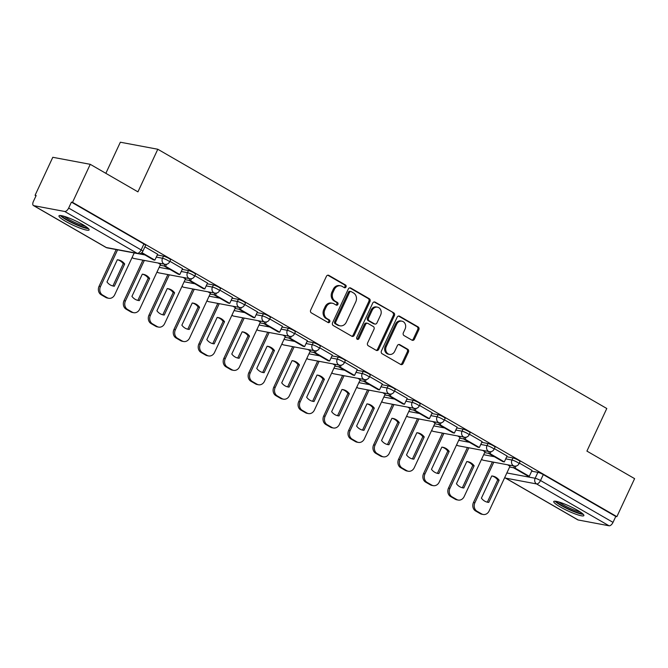 <?xml version="1.0" encoding="UTF-8"?>
<svg xmlns="http://www.w3.org/2000/svg" width="668" height="668" viewBox="0 0 668 668"><rect width="100%" height="100%" fill="white"/><g stroke="black" fill="none" stroke-linecap="round" stroke-linejoin="round"><path stroke-width="1" d="M346.024 286.964A1.461 1.252 100.6 0 0 345.54 285.019L328.848 275.383A2.096 1.787 100.6 0 0 326.401 276.352L310.662 310.102A2.096 1.787 100.6 0 0 311.363 312.883L328.046 322.519A1.461 1.252 100.6 0 0 329.274 319.897L327.111 318.653A6.697 5.72 100.6 0 1 324.882 309.743L326.193 306.938A6.697 5.72 100.6 0 1 332.455 303.255A6.697 5.72 100.6 0 1 334.025 303.831L336.179 305.084A1.461 1.252 100.6 0 0 337.407 302.454L335.244 301.21A6.697 5.72 100.6 0 1 333.015 292.308L334.326 289.494A6.697 5.72 100.6 0 1 340.588 285.812A6.697 5.72 100.6 0 1 342.158 286.397L344.312 287.641A1.461 1.252 100.6 0 0 346.024 286.964M344.112 287.524A1.461 1.252 100.6 0 0 344.446 284.81L327.796 275.199M327.846 322.41A1.461 1.252 100.6 0 0 328.18 319.688L326.017 318.444L327.111 318.653M335.979 304.967A1.461 1.252 100.6 0 0 336.313 302.253L334.15 301.001L335.244 301.21M82.565 224.49A16.633 2.488 -155 0 0 67.468 217.434A16.633 2.488 -155 0 0 58.976 215.864A16.633 2.488 -155 0 0 65.539 221.292A16.633 2.488 -155 0 0 80.636 228.347A16.633 2.488 -155 0 0 89.128 229.917A16.633 2.488 -155 0 0 82.565 224.49M577.319 510.16A16.633 2.488 -155 0 0 562.214 503.113A16.633 2.488 -155 0 0 553.73 501.534A16.633 2.488 -155 0 0 560.285 506.962A16.633 2.488 -155 0 0 575.39 514.018A16.633 2.488 -155 0 0 583.874 515.596A16.633 2.488 -155 0 0 577.319 510.16M411.972 340.154A2.096 1.787 100.6 0 0 414.419 339.185L418.836 329.716A2.096 1.787 100.6 0 0 418.143 326.936L399.606 316.231A2.096 1.787 100.6 0 0 397.159 317.2L381.42 350.959A2.096 1.787 100.6 0 0 382.113 353.739L400.65 364.444A2.096 1.787 100.6 0 0 403.096 363.476L408.432 352.036A2.096 1.787 100.6 0 0 407.731 349.255L399.798 344.671A2.096 1.787 100.6 0 0 397.351 345.64L394.713 351.318A5.595 4.776 100.6 0 1 389.477 354.391A5.595 4.776 100.6 0 1 386.304 346.467L396.667 324.239A5.595 4.776 100.6 0 1 401.902 321.166A5.595 4.776 100.6 0 1 405.075 329.09L403.347 332.798A2.096 1.787 100.6 0 0 404.04 335.578L411.972 340.154M64.696 211.472L33.801 205.669A4.267 2.129 -60 0 1 33.45 205.544A4.267 2.129 -60 0 1 33.4 201.435L36.164 195.515L35.07 195.306L52.797 157.289L90.247 164.32L137.934 191.858L157.798 149.248L606.786 408.499L586.913 451.1L634.6 478.639L616.873 516.656L72.52 202.346L71.426 202.137L68.662 208.057L141.148 249.916A4.267 0.635 25 0 1 142.827 251.302L145.591 245.381A4.267 0.635 25 0 0 143.912 243.987L141.148 249.916A4.267 2.129 -60 0 1 137.182 253.322L64.696 211.472A4.267 2.129 -60 0 0 68.662 208.057M90.247 164.32L72.52 202.346M369.988 301.51A2.096 1.787 100.6 0 0 369.295 298.73L350.758 288.033A2.096 1.787 100.6 0 0 348.312 289.002L332.572 322.753A2.096 1.787 100.6 0 0 333.274 325.541L351.802 336.238A2.096 1.787 100.6 0 0 354.249 335.269L369.988 301.51L368.895 301.31A2.096 1.787 100.6 0 0 368.202 298.529L349.706 287.85M375.182 302.136L393.719 312.833A2.096 1.787 100.6 0 1 394.412 315.613L378.672 349.372A2.096 1.787 100.6 0 1 376.226 350.341L368.293 345.765A2.096 1.787 100.6 0 1 367.6 342.976L373.98 329.291A2.096 1.787 100.6 0 0 373.287 326.51L368.026 323.471A2.096 1.787 100.6 0 0 365.58 324.439L358.933 338.693A1.461 1.252 100.6 0 1 356.737 337.423L372.736 303.097A2.096 1.787 100.6 0 1 375.182 302.136L374.172 301.944M509.626 467.024L513.642 467.784M531.678 471.174L537.907 472.343L535.151 478.263A4.267 0.635 25 0 1 540.529 480.517L613.015 522.376A4.267 2.129 120 0 1 609.049 525.783L578.154 519.98A4.267 2.129 120 0 1 577.803 519.854L505.317 478.004A4.267 2.129 120 0 0 505.668 478.129L578.154 519.98M35.07 195.306L36.005 195.849M105.845 173.329L120.349 142.217L157.798 149.248M616.873 516.656L615.779 516.447L613.015 522.376M141.474 252.955L153.431 259.86L154.851 260.128L157.698 254.249L144.906 246.859M160.512 264.503L158.141 263.017M182.564 268.645L169.864 261.271M185.47 278.915L183.107 277.429M207.523 283.057L194.822 275.684M210.437 293.327L208.065 291.841M232.489 297.469L219.789 290.096M235.395 307.739L233.032 306.253M257.447 311.881L244.747 304.516M260.353 322.151L257.99 320.665M282.414 326.293L269.713 318.928M285.32 336.563L282.948 335.077M307.372 340.705L294.671 333.34M310.278 350.976L307.915 349.489M332.33 355.117L319.63 347.752M335.244 365.396L332.873 363.901M357.296 369.538L344.596 362.165M360.202 379.808L357.839 378.313M364.661 379.599L363.851 381.353L378.088 389.578L379.507 389.845L382.346 383.966L369.554 376.577M385.16 394.22L382.797 392.734M407.221 398.362L394.521 390.989M410.127 408.632L407.756 407.146M432.179 412.774L419.479 405.401M435.085 423.044L432.722 421.558M457.137 427.186L444.437 419.813M460.052 437.456L457.68 435.97M482.104 441.598L469.404 434.225M485.01 451.869L482.647 450.382M507.062 456.01L494.362 448.645M484.659 452.612L488.675 453.372M506.72 456.753L512.949 457.931L511.972 460.027A4.267 0.635 25 0 1 516.439 461.788A4.267 0.635 25 0 1 519.036 463.675L520.013 461.58A4.267 0.635 -155 0 0 517.424 459.684A4.267 0.635 -155 0 0 512.949 457.931M459.701 438.2L463.717 438.959M481.753 442.341L487.991 443.519L487.005 445.614A4.267 0.635 25 0 1 491.481 447.376A4.267 0.635 25 0 1 494.07 449.263L495.055 447.168A4.267 0.635 -155 0 0 492.458 445.272A4.267 0.635 -155 0 0 487.991 443.519M434.743 423.788L438.751 424.539M456.795 427.929L463.024 429.098L462.047 431.202A4.267 0.635 25 0 1 466.514 432.964A4.267 0.635 25 0 1 469.111 434.851L470.088 432.755A4.267 0.635 -155 0 0 467.5 430.86A4.267 0.635 -155 0 0 463.024 429.098M409.776 409.375L413.793 410.127M431.829 413.517L438.066 414.686L437.081 416.79A4.267 0.635 25 0 1 441.556 418.552A4.267 0.635 25 0 1 444.153 420.439L445.13 418.335A4.267 0.635 -155 0 0 442.533 416.448A4.267 0.635 -155 0 0 438.066 414.686M384.818 394.963L388.834 395.715M406.87 399.105L413.1 400.274L412.123 402.378A4.267 0.635 25 0 1 416.598 404.14A4.267 0.635 25 0 1 419.187 406.027L420.172 403.923A4.267 0.635 -155 0 0 417.575 402.036A4.267 0.635 -155 0 0 413.1 400.274M359.852 380.551L363.868 381.303M381.912 384.693L388.141 385.862L387.164 387.966A4.267 0.635 25 0 1 391.632 389.728A4.267 0.635 25 0 1 394.229 391.615L395.205 389.511A4.267 0.635 -155 0 0 392.617 387.624A4.267 0.635 -155 0 0 388.141 385.862M334.893 366.139L338.91 366.891M356.946 370.281L363.183 371.45L362.198 373.554A4.267 0.635 25 0 1 366.674 375.307A4.267 0.635 25 0 1 369.262 377.203L370.247 375.099A4.267 0.635 -155 0 0 367.65 373.212A4.267 0.635 -155 0 0 363.183 371.45M309.935 351.727L313.943 352.479M331.988 355.869L338.217 357.038L337.24 359.142A4.267 0.635 25 0 1 341.707 360.895A4.267 0.635 25 0 1 344.304 362.791L345.281 360.687A4.267 0.635 -155 0 0 342.692 358.799A4.267 0.635 -155 0 0 338.217 357.038M284.969 337.315L288.985 338.066M307.021 341.457L313.259 342.626L312.273 344.721A4.267 0.635 25 0 1 316.749 346.483A4.267 0.635 25 0 1 319.346 348.379L320.323 346.274A4.267 0.635 -155 0 0 317.726 344.387A4.267 0.635 -155 0 0 313.259 342.626M260.011 322.894L264.027 323.654M282.063 327.036L288.292 328.213L287.315 330.309A4.267 0.635 25 0 1 291.791 332.071A4.267 0.635 25 0 1 294.379 333.958L295.365 331.862A4.267 0.635 -155 0 0 292.768 329.967A4.267 0.635 -155 0 0 288.292 328.213M235.044 308.482L239.06 309.242M257.105 312.624L263.334 313.801L262.357 315.897A4.267 0.635 25 0 1 266.824 317.659A4.267 0.635 25 0 1 269.421 319.546L270.398 317.45A4.267 0.635 -155 0 0 267.81 315.555A4.267 0.635 -155 0 0 263.334 313.801M210.086 294.07L214.102 294.83M232.138 298.212L238.376 299.381L237.391 301.485A4.267 0.635 25 0 1 241.866 303.247A4.267 0.635 25 0 1 244.455 305.134L245.44 303.038A4.267 0.635 -155 0 0 242.843 301.143A4.267 0.635 -155 0 0 238.376 299.381M185.128 279.658L189.136 280.41M207.18 283.8L213.409 284.969L212.432 287.073A4.267 0.635 25 0 1 216.9 288.835A4.267 0.635 25 0 1 219.496 290.722L220.473 288.618A4.267 0.635 -155 0 0 217.885 286.731A4.267 0.635 -155 0 0 213.409 284.969M160.161 265.246L164.178 265.998M182.214 269.388L188.451 270.557L187.466 272.661A4.267 0.635 25 0 1 191.941 274.423A4.267 0.635 25 0 1 194.538 276.31L195.515 274.206A4.267 0.635 -155 0 0 192.918 272.319A4.267 0.635 -155 0 0 188.451 270.557M157.256 254.976L163.485 256.145L162.508 258.249A4.267 0.635 25 0 1 166.983 260.011A4.267 0.635 25 0 1 169.572 261.898L170.557 259.794A4.267 0.635 -155 0 0 167.96 257.906A4.267 0.635 -155 0 0 163.485 256.145M532.029 470.422L519.328 463.058M509.968 466.281L507.605 464.794M615.779 516.447L543.293 474.597A4.267 0.635 -155 0 0 537.907 472.343M71.426 202.137L143.912 243.987M340.588 285.812L339.503 285.612A6.697 5.72 100.6 0 0 333.24 289.286L334.326 289.494M334.15 301.001A6.697 5.72 100.6 0 1 331.929 292.1L333.24 289.286M332.455 303.255L331.37 303.047A6.697 5.72 100.6 0 0 325.107 306.729L326.193 306.938M326.017 318.444A6.697 5.72 100.6 0 1 323.796 309.543L325.107 306.729M351.76 336.213A2.096 1.787 100.6 0 0 353.155 335.069L368.895 301.31M351.259 291.657A1.461 1.252 100.6 0 0 349.548 292.334L335.737 321.959A1.461 1.252 100.6 0 0 336.221 323.913L338.501 325.224A6.697 5.72 100.6 0 0 340.062 325.809A6.697 5.72 100.6 0 0 346.325 322.126L355.768 301.869A6.697 5.72 100.6 0 0 353.539 292.968L351.259 291.657M350.174 291.448A1.461 1.252 100.6 0 0 348.462 292.125L349.548 292.334M340.062 325.809L338.968 325.6A6.697 5.72 100.6 0 1 337.407 325.024L335.127 323.704A1.461 1.252 100.6 0 1 334.643 321.759L348.462 292.125M374.13 301.953L393.719 312.833M376.184 350.316A2.096 1.787 100.6 0 0 377.579 349.164L393.318 315.413A2.096 1.787 100.6 0 0 392.625 312.632M367.534 323.287L366.448 323.078A2.096 1.787 100.6 0 0 364.486 324.231L357.839 338.484L358.933 338.693M357.046 339.244A1.461 1.252 100.6 0 0 357.839 338.484M380.61 315.079A5.595 4.776 100.6 0 0 377.437 307.155A5.595 4.776 100.6 0 0 372.201 310.228L368.552 318.06A2.096 1.787 100.6 0 0 369.245 320.84L374.514 323.88A2.096 1.787 100.6 0 0 376.952 322.911L380.61 315.079M377.437 307.155L376.343 306.946A5.595 4.776 100.6 0 0 371.116 310.027L372.201 310.228M374.998 324.064L373.905 323.855A2.096 1.787 100.6 0 1 373.42 323.679L368.16 320.64A2.096 1.787 100.6 0 1 367.458 317.859L371.116 310.027M401.902 321.166L400.817 320.957A5.595 4.776 100.6 0 0 395.581 324.03L396.667 324.239M389.477 354.391L388.384 354.182A5.595 4.776 100.6 0 1 385.219 346.258L395.581 324.03M400.608 364.419A2.096 1.787 100.6 0 0 402.002 363.267L407.338 351.827A2.096 1.787 100.6 0 0 406.637 349.047L398.746 344.488M411.931 340.137A2.096 1.787 100.6 0 0 413.325 338.985L417.742 329.516A2.096 1.787 100.6 0 0 417.049 326.727L398.554 316.056M134.218 252.947L114.712 294.763A6.396 5.461 -79.4 0 1 108.734 298.279L107.314 298.011A6.396 5.461 -79.4 0 1 105.82 297.46L101.185 294.78A6.396 5.461 100.6 0 1 99.056 286.28L116.174 249.565M114.345 286.205A13.218 11.281 -79.4 0 1 113.351 286.071A13.218 11.281 -79.4 0 1 106.98 281.954L117.326 259.76A13.218 11.281 100.6 0 1 118.319 259.894A13.218 11.281 100.6 0 1 124.691 264.01L114.345 286.205L112.925 285.937A13.218 11.281 -79.4 0 1 112.65 285.912M112.925 285.937L123.271 263.743A13.218 11.281 100.6 0 0 117.601 259.785M154.851 260.128L141.867 252.629M108.734 298.279A6.396 5.461 -79.4 0 1 107.239 297.728L102.605 295.047A6.396 5.461 100.6 0 1 100.476 286.547L117.593 249.832M124.691 264.01L123.271 263.743M87.441 227.696A14.395 2.154 25 0 1 80.436 226.068A14.395 2.154 25 0 1 61.765 215.722M64.237 216.357A13.327 1.996 -155 0 0 80.461 224.765A13.327 1.996 -155 0 0 85.37 226.21M60.287 215.514A16.525 2.472 -155 0 0 81.271 226.769A16.525 2.472 -155 0 0 88.552 228.69M582.187 513.366A14.395 2.154 25 0 1 575.181 511.746A14.395 2.154 25 0 1 556.519 501.392M558.982 502.027A13.327 1.996 -155 0 0 575.206 510.444A13.327 1.996 -155 0 0 580.125 511.88M555.041 501.192A16.525 2.472 -155 0 0 576.025 512.44A16.525 2.472 -155 0 0 583.298 514.368M160.554 264.403L139.679 309.184A6.396 5.461 -79.4 0 1 133.692 312.699L132.272 312.432A6.396 5.461 -79.4 0 1 130.786 311.873L126.143 309.192A6.396 5.461 100.6 0 1 124.014 300.692L142.919 260.153M139.303 300.617A13.218 11.281 -79.4 0 1 138.309 300.483A13.218 11.281 -79.4 0 1 131.938 296.367L142.292 274.172A13.218 11.281 100.6 0 1 143.278 274.306A13.218 11.281 100.6 0 1 149.649 278.422L139.303 300.617L137.884 300.349A13.218 11.281 -79.4 0 1 137.608 300.324M137.884 300.349L148.229 278.155A13.218 11.281 100.6 0 0 142.568 274.197M164.971 264.294L164.153 266.048L178.398 274.272L179.817 274.54L165.572 266.315L166.524 264.277M179.817 274.54L182.581 268.611M164.153 266.048L165.572 266.315M133.692 312.699A6.396 5.461 -79.4 0 1 132.206 312.14L127.563 309.459A6.396 5.461 100.6 0 1 125.434 300.959L144.338 260.42M149.649 278.422L148.229 278.155M185.52 278.815L164.637 323.596A6.396 5.461 -79.4 0 1 158.658 327.111L157.239 326.844A6.396 5.461 -79.4 0 1 155.744 326.285L151.102 323.604A6.396 5.461 100.6 0 1 148.981 315.104L167.877 274.565M164.261 315.029A13.218 11.281 -79.4 0 1 163.276 314.895A13.218 11.281 -79.4 0 1 156.905 310.779L167.25 288.584A13.218 11.281 100.6 0 1 168.244 288.718A13.218 11.281 100.6 0 1 174.615 292.834L164.261 315.029L162.842 314.762A13.218 11.281 -79.4 0 1 162.566 314.737M162.842 314.762L173.196 292.567A13.218 11.281 100.6 0 0 167.526 288.618M189.937 278.706L189.119 280.46L203.356 288.685L204.775 288.952L190.539 280.727L191.482 278.69M204.775 288.952L207.539 283.023M189.119 280.46L190.539 280.727M158.658 327.111A6.396 5.461 -79.4 0 1 157.164 326.552L152.521 323.871A6.396 5.461 100.6 0 1 150.4 315.371L169.296 274.832M174.615 292.834L173.196 292.567M210.478 293.235L189.595 338.008A6.396 5.461 -79.4 0 1 183.617 341.523L182.197 341.256A6.396 5.461 -79.4 0 1 180.711 340.697L176.068 338.016A6.396 5.461 100.6 0 1 173.939 329.516L192.843 288.977M189.228 329.441A13.218 11.281 -79.4 0 1 188.234 329.307A13.218 11.281 -79.4 0 1 181.863 325.191L192.217 303.005A13.218 11.281 100.6 0 1 193.202 303.13A13.218 11.281 100.6 0 1 199.573 307.247L189.228 329.441L187.808 329.174A13.218 11.281 -79.4 0 1 187.533 329.149M187.808 329.174L198.154 306.988A13.218 11.281 100.6 0 0 192.493 303.03M214.896 293.118L214.077 294.872L228.322 303.097L229.742 303.364L215.497 295.139L216.449 293.11M229.742 303.364L232.497 297.444M214.077 294.872L215.497 295.139M183.617 341.523A6.396 5.461 -79.4 0 1 182.122 340.964L177.488 338.284A6.396 5.461 100.6 0 1 175.358 329.783L194.263 289.244M199.573 307.247L198.154 306.988M235.437 307.647L214.562 352.42A6.396 5.461 -79.4 0 1 208.583 355.935L207.163 355.668A6.396 5.461 -79.4 0 1 205.669 355.109L201.026 352.437A6.396 5.461 100.6 0 1 198.897 343.928L217.801 303.389M214.186 343.853A13.218 11.281 -79.4 0 1 213.201 343.719A13.218 11.281 -79.4 0 1 206.829 339.603L217.175 317.417A13.218 11.281 100.6 0 1 218.169 317.55A13.218 11.281 100.6 0 1 224.531 321.667L214.186 343.853L212.766 343.586A13.218 11.281 -79.4 0 1 212.491 343.561M212.766 343.586L223.12 321.4A13.218 11.281 100.6 0 0 217.451 317.442M239.854 307.531L239.044 309.284L253.281 317.509L254.7 317.776L240.463 309.551L241.407 307.522M254.7 317.776L257.464 311.856M239.044 309.284L240.463 309.551M208.583 355.935A6.396 5.461 -79.4 0 1 207.088 355.376L202.446 352.704A6.396 5.461 100.6 0 1 200.316 344.195L219.221 303.656M224.531 321.667L223.12 321.4M260.403 322.059L239.52 366.832A6.396 5.461 -79.4 0 1 233.541 370.348L232.122 370.08A6.396 5.461 -79.4 0 1 230.627 369.529L225.993 366.849A6.396 5.461 100.6 0 1 223.864 358.34L242.768 317.809M239.152 358.265A13.218 11.281 -79.4 0 1 238.159 358.131A13.218 11.281 -79.4 0 1 231.788 354.015L242.133 331.829A13.218 11.281 100.6 0 1 243.127 331.963A13.218 11.281 100.6 0 1 249.498 336.079L239.152 358.265L237.733 358.006A13.218 11.281 -79.4 0 1 237.457 357.973M237.733 358.006L248.079 335.812A13.218 11.281 100.6 0 0 242.409 331.854M264.82 321.951L264.002 323.696L278.239 331.921L279.658 332.188L265.421 323.963L266.365 321.934M279.658 332.188L282.422 326.268M264.002 323.696L265.421 323.963M233.541 370.348A6.396 5.461 -79.4 0 1 232.046 369.788L227.412 367.116A6.396 5.461 100.6 0 1 225.283 358.607L244.187 318.068M249.498 336.079L248.079 335.812M285.361 336.472L264.486 381.244A6.396 5.461 -79.4 0 1 258.499 384.76L257.08 384.492A6.396 5.461 -79.4 0 1 255.594 383.941L250.951 381.261A6.396 5.461 100.6 0 1 248.822 372.752L267.726 332.221M264.111 372.686A13.218 11.281 -79.4 0 1 263.117 372.552A13.218 11.281 -79.4 0 1 256.746 368.435L267.1 346.241A13.218 11.281 100.6 0 1 268.085 346.375A13.218 11.281 100.6 0 1 274.456 350.491L264.111 372.686L262.691 372.418A13.218 11.281 -79.4 0 1 262.415 372.385M262.691 372.418L273.037 350.224A13.218 11.281 100.6 0 0 267.375 346.266M289.778 336.363L288.96 338.117L303.205 346.333L304.625 346.6L290.38 338.375L291.331 336.346M304.625 346.6L307.389 340.68M288.96 338.117L290.38 338.375M258.499 384.76A6.396 5.461 -79.4 0 1 257.013 384.209L252.37 381.528A6.396 5.461 100.6 0 1 250.241 373.02L269.146 332.489M274.456 350.491L273.037 350.224M310.328 350.884L289.444 395.656A6.396 5.461 -79.4 0 1 283.466 399.172L282.046 398.905A6.396 5.461 -79.4 0 1 280.552 398.353L275.909 395.673A6.396 5.461 100.6 0 1 273.788 387.173L292.684 346.634M289.069 387.098A13.218 11.281 -79.4 0 1 288.083 386.964A13.218 11.281 -79.4 0 1 281.712 382.847L292.058 360.653A13.218 11.281 100.6 0 1 293.052 360.787A13.218 11.281 100.6 0 1 299.423 364.903L289.069 387.098L287.649 386.83A13.218 11.281 -79.4 0 1 287.374 386.805M287.649 386.83L298.003 364.636A13.218 11.281 100.6 0 0 292.334 360.678M314.745 350.775L313.927 352.529L328.163 360.745L329.583 361.012L315.346 352.796L316.29 350.758M329.583 361.012L332.347 355.092M313.927 352.529L315.346 352.796M283.466 399.172A6.396 5.461 -79.4 0 1 281.971 398.621L277.329 395.94A6.396 5.461 100.6 0 1 275.208 387.432L294.104 346.901M299.423 364.903L298.003 364.636M335.286 365.296L314.403 410.069A6.396 5.461 -79.4 0 1 308.424 413.584L307.004 413.317A6.396 5.461 -79.4 0 1 305.518 412.766L300.876 410.085A6.396 5.461 100.6 0 1 298.746 401.585L317.651 361.046M314.035 401.51A13.218 11.281 -79.4 0 1 313.041 401.376A13.218 11.281 -79.4 0 1 306.67 397.26L317.024 375.065A13.218 11.281 100.6 0 1 318.01 375.199A13.218 11.281 100.6 0 1 324.381 379.315L314.035 401.51L312.616 401.243A13.218 11.281 -79.4 0 1 312.34 401.217M312.616 401.243L322.961 379.048A13.218 11.281 100.6 0 0 317.3 375.09M339.703 365.187L338.885 366.941L353.13 375.157L354.549 375.424L340.304 367.208L341.256 365.171M354.549 375.424L357.305 369.504M338.885 366.941L340.304 367.208M308.424 413.584A6.396 5.461 -79.4 0 1 306.929 413.033L302.295 410.352A6.396 5.461 100.6 0 1 300.166 401.852L319.07 361.313M324.381 379.315L322.961 379.048M360.244 379.708L339.369 424.481A6.396 5.461 -79.4 0 1 333.39 427.996L331.971 427.729A6.396 5.461 -79.4 0 1 330.476 427.178L325.834 424.497A6.396 5.461 100.6 0 1 323.704 415.997L342.609 375.458M338.993 415.922A13.218 11.281 -79.4 0 1 338.008 415.788A13.218 11.281 -79.4 0 1 331.637 411.672L341.983 389.477A13.218 11.281 100.6 0 1 342.976 389.611A13.218 11.281 100.6 0 1 349.339 393.728L338.993 415.922L337.574 415.655A13.218 11.281 -79.4 0 1 337.298 415.63M337.574 415.655L347.928 393.46A13.218 11.281 100.6 0 0 342.258 389.502M379.507 389.845L365.271 381.62L366.214 379.583M363.851 381.353L365.271 381.62M333.39 427.996A6.396 5.461 -79.4 0 1 331.896 427.445L327.253 424.764A6.396 5.461 100.6 0 1 325.124 416.264L344.028 375.725M349.339 393.728L347.928 393.46M385.211 394.12L364.327 438.901A6.396 5.461 -79.4 0 1 358.349 442.408L356.929 442.149A6.396 5.461 -79.4 0 1 355.434 441.59L350.8 438.909A6.396 5.461 100.6 0 1 348.671 430.409L367.575 389.87M363.96 430.334A13.218 11.281 -79.4 0 1 362.966 430.2A13.218 11.281 -79.4 0 1 356.595 426.084L366.941 403.889A13.218 11.281 100.6 0 1 367.934 404.023A13.218 11.281 100.6 0 1 374.305 408.14L363.96 430.334L362.54 430.067A13.218 11.281 -79.4 0 1 362.265 430.042M362.54 430.067L372.886 407.872A13.218 11.281 100.6 0 0 367.216 403.915M389.628 394.011L388.809 395.765L403.046 403.99L404.466 404.257L390.229 396.032L391.172 393.995M404.466 404.257L407.229 398.328M388.809 395.765L390.229 396.032M358.349 442.408A6.396 5.461 -79.4 0 1 356.854 441.857L352.22 439.177A6.396 5.461 100.6 0 1 350.09 430.676L368.995 390.137M374.305 408.14L372.886 407.872M410.169 408.532L389.294 453.313A6.396 5.461 -79.4 0 1 383.307 456.829L381.887 456.561A6.396 5.461 -79.4 0 1 380.401 456.002L375.758 453.321A6.396 5.461 100.6 0 1 373.629 444.821L392.534 404.282M388.918 444.746A13.218 11.281 -79.4 0 1 387.924 444.612A13.218 11.281 -79.4 0 1 381.553 440.496L391.907 418.302A13.218 11.281 100.6 0 1 392.893 418.435A13.218 11.281 100.6 0 1 399.264 422.552L388.918 444.746L387.498 444.479A13.218 11.281 -79.4 0 1 387.223 444.454M387.498 444.479L397.844 422.285A13.218 11.281 100.6 0 0 392.183 418.335M414.586 408.424L413.768 410.177L428.013 418.402L429.432 418.669L415.187 410.444L416.139 408.407M429.432 418.669L432.196 412.74M413.768 410.177L415.187 410.444M383.307 456.829A6.396 5.461 -79.4 0 1 381.82 456.269L377.178 453.589A6.396 5.461 100.6 0 1 375.049 445.088L393.953 404.549M399.264 422.552L397.844 422.285M435.135 422.944L414.252 467.725A6.396 5.461 -79.4 0 1 408.273 471.241L406.854 470.973A6.396 5.461 -79.4 0 1 405.359 470.414L400.716 467.734A6.396 5.461 100.6 0 1 398.596 459.233L417.492 418.694M413.876 459.158A13.218 11.281 -79.4 0 1 412.891 459.025A13.218 11.281 -79.4 0 1 406.52 454.908L416.865 432.714A13.218 11.281 100.6 0 1 417.859 432.847A13.218 11.281 100.6 0 1 424.23 436.964L413.876 459.158L412.457 458.891A13.218 11.281 -79.4 0 1 412.181 458.866M412.457 458.891L422.811 436.705A13.218 11.281 100.6 0 0 417.141 432.747M439.552 422.836L438.734 424.589L452.971 432.814L454.39 433.081L440.154 424.856L441.097 422.827M454.39 433.081L457.154 427.161M438.734 424.589L440.154 424.856M408.273 471.241A6.396 5.461 -79.4 0 1 406.779 470.681L402.136 468.001A6.396 5.461 100.6 0 1 400.015 459.5L418.911 418.961M424.23 436.964L422.811 436.705M460.093 437.365L439.21 482.137A6.396 5.461 -79.4 0 1 433.231 485.653L431.812 485.385A6.396 5.461 -79.4 0 1 430.326 484.826L425.683 482.154A6.396 5.461 100.6 0 1 423.554 473.645L442.458 433.106M438.843 473.57A13.218 11.281 -79.4 0 1 437.849 473.437A13.218 11.281 -79.4 0 1 431.478 469.32L441.832 447.134A13.218 11.281 100.6 0 1 442.817 447.268A13.218 11.281 100.6 0 1 449.188 451.384L438.843 473.57L437.423 473.303A13.218 11.281 -79.4 0 1 437.148 473.278M437.423 473.303L447.769 451.117A13.218 11.281 100.6 0 0 442.107 447.159M464.51 437.248L463.692 439.001L477.937 447.226L479.357 447.493L465.112 439.268L466.064 437.239M479.357 447.493L482.112 441.573M463.692 439.001L465.112 439.268M433.231 485.653A6.396 5.461 -79.4 0 1 431.737 485.093L427.102 482.413A6.396 5.461 100.6 0 1 424.973 473.913L443.878 433.373M449.188 451.384L447.769 451.117M485.051 451.777L464.176 496.549A6.396 5.461 -79.4 0 1 458.198 500.065L456.778 499.798A6.396 5.461 -79.4 0 1 455.284 499.246L450.641 496.566A6.396 5.461 100.6 0 1 448.512 488.058L467.416 447.527M463.801 487.982A13.218 11.281 -79.4 0 1 462.815 487.849A13.218 11.281 -79.4 0 1 456.444 483.732L466.79 461.546A13.218 11.281 100.6 0 1 467.784 461.68A13.218 11.281 100.6 0 1 474.146 465.796L463.801 487.982L462.381 487.715A13.218 11.281 -79.4 0 1 462.106 487.69M462.381 487.715L472.735 465.529A13.218 11.281 100.6 0 0 467.066 461.571M489.469 451.668L488.659 453.413L502.895 461.638L504.315 461.905L490.078 453.681L491.022 451.651M504.315 461.905L507.079 455.985M488.659 453.413L490.078 453.681M458.198 500.065A6.396 5.461 -79.4 0 1 456.703 499.505L452.061 496.833A6.396 5.461 100.6 0 1 449.931 488.325L468.836 447.785M474.146 465.796L472.735 465.529M510.018 466.189L489.135 510.962A6.396 5.461 -79.4 0 1 483.156 514.477L481.737 514.21A6.396 5.461 -79.4 0 1 480.242 513.659L475.608 510.978A6.396 5.461 100.6 0 1 473.478 502.47L492.383 461.939M488.767 502.403A13.218 11.281 -79.4 0 1 487.774 502.269A13.218 11.281 -79.4 0 1 481.403 498.153L491.748 475.958A13.218 11.281 100.6 0 1 492.742 476.092A13.218 11.281 100.6 0 1 499.113 480.209L488.767 502.403L487.348 502.136A13.218 11.281 -79.4 0 1 487.072 502.102M487.348 502.136L497.693 479.941A13.218 11.281 100.6 0 0 492.024 475.983M514.435 466.08L513.617 467.825L527.854 476.05L529.273 476.317L515.036 468.093L515.98 466.064M529.273 476.317L532.037 470.397M513.617 467.825L515.036 468.093M483.156 514.477A6.396 5.461 -79.4 0 1 481.661 513.926L477.027 511.245A6.396 5.461 100.6 0 1 474.898 502.737L493.802 462.206M499.113 480.209L497.693 479.941M344.446 284.81L345.54 285.019M328.18 319.688L329.274 319.897M336.313 302.253L337.407 302.454M506.862 472.952L535.151 478.263A4.267 3.641 -79.4 0 0 536.571 483.933L505.668 478.129A4.267 3.641 -79.4 0 1 504.791 477.395M609.049 525.783L536.571 483.933A4.267 2.129 -60 0 0 540.529 480.517L543.293 474.597M33.801 205.669L106.287 247.519L137.182 253.322A4.267 3.641 100.6 0 0 138.176 253.698A4.267 4.267 0 0 0 142.827 251.302M483.682 454.716L494.387 456.728M505.734 458.858L511.972 460.027A4.267 3.641 -79.4 0 0 513.391 465.696A4.267 3.641 -79.4 0 0 514.385 466.072A4.267 4.267 0 0 0 519.036 463.675M458.724 440.304L469.429 442.316M480.776 444.445L487.005 445.614A4.267 3.641 -79.4 0 0 488.425 451.284A4.267 3.641 -79.4 0 0 489.419 451.651A4.267 4.267 0 0 0 494.07 449.263M433.757 425.892L444.462 427.904M455.81 430.033L462.047 431.202A4.267 3.641 -79.4 0 0 463.467 436.872A4.267 3.641 -79.4 0 0 464.46 437.239A4.267 4.267 0 0 0 469.111 434.851M408.799 411.48L419.504 413.492M430.852 415.621L437.081 416.79A4.267 3.641 -79.4 0 0 438.5 422.46A4.267 3.641 -79.4 0 0 439.494 422.827A4.267 4.267 0 0 0 444.153 420.439M383.833 397.068L394.546 399.072M405.894 401.209L412.123 402.378A4.267 3.641 -79.4 0 0 413.542 408.048A4.267 3.641 -79.4 0 0 414.536 408.415A4.267 4.267 0 0 0 419.187 406.027M358.875 382.655L369.579 384.659M380.927 386.797L387.164 387.966A4.267 3.641 -79.4 0 0 388.584 393.636A4.267 3.641 -79.4 0 0 389.578 394.003A4.267 4.267 0 0 0 394.229 391.615M333.916 368.235L344.621 370.247M355.969 372.377L362.198 373.554A4.267 3.641 -79.4 0 0 363.617 379.224A4.267 3.641 -79.4 0 0 364.611 379.591A4.267 4.267 0 0 0 369.262 377.203M308.95 353.823L319.655 355.835M331.002 357.964L337.24 359.142A4.267 3.641 -79.4 0 0 338.659 364.803A4.267 3.641 -79.4 0 0 339.653 365.179A4.267 4.267 0 0 0 344.304 362.791M283.992 339.411L294.697 341.423M306.044 343.552L312.273 344.721A4.267 3.641 -79.4 0 0 313.693 350.391A4.267 3.641 -79.4 0 0 314.686 350.767A4.267 4.267 0 0 0 319.346 348.379M259.025 324.999L269.738 327.011M281.086 329.14L287.315 330.309A4.267 3.641 -79.4 0 0 288.735 335.979A4.267 3.641 -79.4 0 0 289.728 336.355A4.267 4.267 0 0 0 294.379 333.958M234.067 310.587L244.772 312.599M256.12 314.728L262.357 315.897A4.267 3.641 -79.4 0 0 263.776 321.567A4.267 3.641 -79.4 0 0 264.77 321.934A4.267 4.267 0 0 0 269.421 319.546M209.109 296.174L219.814 298.187M231.161 300.316L237.391 301.485A4.267 3.641 -79.4 0 0 238.81 307.155A4.267 3.641 -79.4 0 0 239.804 307.522A4.267 4.267 0 0 0 244.455 305.134M184.143 281.762L194.847 283.775M206.195 285.904L212.432 287.073A4.267 3.641 -79.4 0 0 213.852 292.743A4.267 3.641 -79.4 0 0 214.845 293.11A4.267 4.267 0 0 0 219.496 290.722M159.184 267.35L169.889 269.363M181.237 271.492L187.466 272.661A4.267 3.641 -79.4 0 0 188.885 278.331A4.267 3.641 -79.4 0 0 189.879 278.698A4.267 4.267 0 0 0 194.538 276.31M138.543 253.748L144.931 254.942M156.279 257.08L162.508 258.249A4.267 3.641 -79.4 0 0 163.927 263.918A4.267 3.641 -79.4 0 0 164.921 264.286A4.267 4.267 0 0 0 169.572 261.898M164.921 264.286L134.026 258.483A4.267 3.641 -79.4 0 1 133.032 258.115A4.267 3.641 100.6 0 1 132.147 257.38M189.879 278.698L158.984 272.895A4.267 3.641 -79.4 0 1 157.99 272.527A4.267 3.641 100.6 0 1 157.114 271.792M214.845 293.11L183.951 287.307A4.267 3.641 -79.4 0 1 182.948 286.939A4.267 3.641 100.6 0 1 182.072 286.205M239.804 307.522L208.909 301.719A4.267 3.641 -79.4 0 1 207.915 301.351A4.267 3.641 100.6 0 1 207.03 300.617M264.77 321.934L233.867 316.139A4.267 3.641 -79.4 0 1 232.873 315.764A4.267 3.641 100.6 0 1 231.996 315.029M289.728 336.355L258.833 330.551A4.267 3.641 -79.4 0 1 257.84 330.176A4.267 3.641 100.6 0 1 256.955 329.441M314.686 350.767L283.791 344.964A4.267 3.641 -79.4 0 1 282.798 344.588A4.267 3.641 100.6 0 1 281.921 343.861M339.653 365.179L308.758 359.376A4.267 3.641 -79.4 0 1 307.756 359.008A4.267 3.641 100.6 0 1 306.879 358.273M364.611 379.591L333.716 373.788A4.267 3.641 -79.4 0 1 332.722 373.42A4.267 3.641 100.6 0 1 331.837 372.686M389.578 394.003L358.674 388.2A4.267 3.641 -79.4 0 1 357.681 387.832A4.267 3.641 100.6 0 1 356.804 387.098M414.536 408.415L383.641 402.612A4.267 3.641 -79.4 0 1 382.647 402.245A4.267 3.641 100.6 0 1 381.762 401.51M439.494 422.827L408.599 417.024A4.267 3.641 -79.4 0 1 407.605 416.657A4.267 3.641 100.6 0 1 406.728 415.922M464.46 437.239L433.565 431.436A4.267 3.641 -79.4 0 1 432.563 431.069A4.267 3.641 100.6 0 1 431.687 430.334M489.419 451.651L458.524 445.848A4.267 3.641 -79.4 0 1 457.53 445.481A4.267 3.641 100.6 0 1 456.645 444.746M514.385 466.072L483.482 460.269A4.267 3.641 -79.4 0 1 482.488 459.893A4.267 3.641 100.6 0 1 481.611 459.158M107.281 247.895A4.267 3.641 100.6 0 1 106.287 247.519A4.267 2.129 120 0 1 105.936 247.394A4.267 4.267 0 0 0 107.281 247.895L138.176 253.698M331.929 292.1L333.015 292.308M323.796 309.543L324.882 309.743M327.838 275.191L328.848 275.383M353.155 335.069L354.249 335.269M349.748 287.841L350.758 288.033M368.202 298.529L369.295 298.73M334.643 321.759L335.737 321.959M335.127 323.704L336.221 323.913M337.407 325.024L338.501 325.224M393.318 315.413L394.412 315.613M377.579 349.164L378.672 349.372M364.486 324.231L365.58 324.439M367.458 317.859L368.552 318.06M368.16 320.64L369.245 320.84M373.42 323.679L374.514 323.88M385.219 346.258L386.304 346.467M398.788 344.479L399.798 344.671M406.637 349.047L407.731 349.255M407.338 351.827L408.432 352.036M402.002 363.267L403.096 363.476M398.596 316.048L399.606 316.231M417.049 326.727L418.143 326.936M417.742 329.516L418.836 329.716M413.325 338.985L414.419 339.185M100.476 286.547L99.056 286.28M107.239 297.728L105.82 297.46M102.605 295.047L101.185 294.78M125.434 300.959L124.014 300.692M132.206 312.14L130.786 311.873M127.563 309.459L126.143 309.192M150.4 315.371L148.981 315.104M157.164 326.552L155.744 326.285M152.521 323.871L151.102 323.604M175.358 329.783L173.939 329.516M182.122 340.964L180.711 340.697M177.488 338.284L176.068 338.016M200.316 344.195L198.897 343.928M207.088 355.376L205.669 355.109M202.446 352.704L201.026 352.437M225.283 358.607L223.864 358.34M232.046 369.788L230.627 369.529M227.412 367.116L225.993 366.849M250.241 373.02L248.822 372.752M257.013 384.209L255.594 383.941M252.37 381.528L250.951 381.261M275.208 387.432L273.788 387.173M281.971 398.621L280.552 398.353M277.329 395.94L275.909 395.673M300.166 401.852L298.746 401.585M306.929 413.033L305.518 412.766M302.295 410.352L300.876 410.085M325.124 416.264L323.704 415.997M331.896 427.445L330.476 427.178M327.253 424.764L325.834 424.497M350.09 430.676L348.671 430.409M356.854 441.857L355.434 441.59M352.22 439.177L350.8 438.909M375.049 445.088L373.629 444.821M381.82 456.269L380.401 456.002M377.178 453.589L375.758 453.321M400.015 459.5L398.596 459.233M406.779 470.681L405.359 470.414M402.136 468.001L400.716 467.734M424.973 473.913L423.554 473.645M431.737 485.093L430.326 484.826M427.102 482.413L425.683 482.154M449.931 488.325L448.512 488.058M456.703 499.505L455.284 499.246M452.061 496.833L450.641 496.566M474.898 502.737L473.478 502.47M481.661 513.926L480.242 513.659M477.027 511.245L475.608 510.978M132.064 257.556A4.267 4.267 0 0 0 134.026 258.483M157.03 271.968A4.267 4.267 0 0 0 158.984 272.895M181.988 286.38A4.267 4.267 0 0 0 183.951 287.307M206.955 300.792A4.267 4.267 0 0 0 208.909 301.719M231.913 315.204A4.267 4.267 0 0 0 233.867 316.139M256.871 329.625A4.267 4.267 0 0 0 258.833 330.551M281.838 344.037A4.267 4.267 0 0 0 283.791 344.964M306.796 358.449A4.267 4.267 0 0 0 308.758 359.376M331.762 372.861A4.267 4.267 0 0 0 333.716 373.788M356.72 387.273A4.267 4.267 0 0 0 358.674 388.2M381.678 401.685A4.267 4.267 0 0 0 383.641 402.612M406.645 416.097A4.267 4.267 0 0 0 408.599 417.024M431.603 430.509A4.267 4.267 0 0 0 433.565 431.436M456.57 444.921A4.267 4.267 0 0 0 458.524 445.848M481.528 459.342A4.267 4.267 0 0 0 483.482 460.269M504.707 477.57A4.267 4.267 0 0 0 505.317 478.004M33.45 205.544L105.936 247.394M349.832 291.323L350.925 291.524"/></g></svg>
